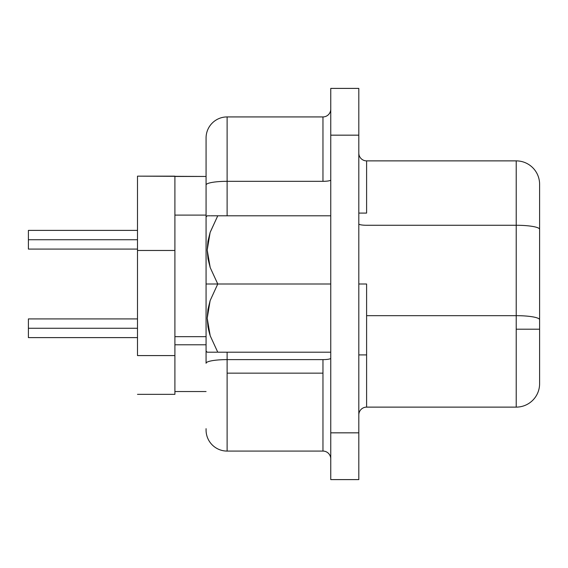 <?xml version="1.0" encoding="UTF-8"?>
<svg xmlns="http://www.w3.org/2000/svg" width="568" height="568" viewBox="0 0 568 568"><rect width="100%" height="100%" fill="white"/><g stroke="black" fill="none" stroke-linecap="round" stroke-linejoin="round"><path stroke-width="0.85" d="M210.16 215.797L207.214 215.797L210.16 215.797L207.214 215.797L206.07 216.94L206.07 184.976L206.07 284L217.764 284L210.203 267.578L208.009 258.951L207.214 250.026L207.952 241.166L210.124 232.447L217.764 215.797L210.778 215.797M366.601 284L358.813 284L366.601 284L366.601 354.915L366.601 284M137.499 239.739L28.4 239.739L28.4 249.089L28.4 230.388L28.4 239.739L137.499 239.739M137.499 328.261L28.4 328.261L28.4 337.612L28.4 318.911L28.4 328.261L137.499 328.261M206.07 336.661L174.901 336.661L174.901 344.783L206.07 344.783L174.901 344.783L174.901 391.537L206.07 391.537L174.901 391.537L174.901 394.341L137.499 394.341L174.901 394.341L174.901 250.474L174.901 336.661L206.07 336.661M322.965 359.615L227.115 359.615L227.115 373.148L322.965 373.148L322.965 359.615L227.115 359.615L227.115 352.203L227.115 359.615A21.037 3.656 180 0 0 206.07 363.271L206.07 351.059L206.07 363.271A21.037 3.656 0 0 1 227.115 359.615L227.115 451.077L322.965 451.077L322.965 373.148L227.115 373.148L227.115 451.077L322.965 451.077L322.965 359.615A7.796 1.356 180 0 0 330.753 358.266A7.796 1.356 0 0 1 322.965 359.615M516.22 315.666L516.22 329.199L539.6 329.199L539.6 319.727A23.38 4.061 180 0 0 516.22 315.666L366.601 315.666L516.22 315.666A23.38 4.061 0 0 1 539.6 319.727L539.6 383.748A23.38 23.38 0 0 1 516.22 407.121L516.22 160.879L366.601 160.879L366.601 213.085L366.601 160.879A7.796 7.796 0 0 1 358.813 153.083A7.796 7.796 0 0 0 366.601 160.879L516.22 160.879A23.38 23.38 0 0 1 539.6 184.252L539.6 319.727L539.6 184.252A23.38 23.38 0 0 0 516.22 160.879L516.22 225.269A23.38 4.061 0 0 1 539.6 229.33A23.38 4.061 180 0 0 516.22 225.269L516.22 315.666M358.813 479.598L358.813 88.402L330.753 88.402L330.753 135.163L330.753 88.402L358.813 88.402L358.813 432.837L330.753 432.837L330.753 135.163L358.813 135.163L330.753 135.163L330.753 479.598L330.753 432.837L358.813 432.837L358.813 479.598L330.753 479.598L358.813 479.598M137.499 355.589L137.499 250.474L137.499 355.589L174.901 355.589L137.499 355.589M137.499 176.151L137.499 250.474L174.901 250.474L174.901 215.094L174.901 250.474L137.499 250.474L137.499 176.151L174.901 176.151L174.901 215.094L206.07 215.094L174.901 215.094L174.901 176.463L206.07 176.463L137.499 176.151M206.07 428.684L206.07 430.033A21.037 21.037 0 0 0 227.115 451.077A21.037 21.037 0 0 1 206.07 430.033M206.07 184.976L206.07 137.967L206.07 184.976A21.037 3.656 0 0 1 227.115 181.32L322.965 181.32L322.965 116.923L227.115 116.923L227.115 181.32L322.965 181.32L322.965 116.923L227.115 116.923A21.037 21.037 0 0 0 206.07 137.967A21.037 21.037 0 0 1 227.115 116.923L227.115 181.32A21.037 3.656 180 0 0 206.07 184.976M366.601 225.269L516.22 225.269L366.601 225.269A7.796 1.356 0 0 1 358.813 223.927M366.601 407.121L516.22 407.121A23.38 23.38 0 0 0 539.6 383.748L539.6 329.199L516.22 329.199L516.22 407.121L366.601 407.121A7.796 7.796 0 0 0 358.813 414.917A7.796 7.796 0 0 1 366.601 407.121L366.601 354.915L366.601 407.121M227.115 215.797L227.115 181.32L227.115 215.797M322.965 116.923A7.796 7.796 0 0 0 330.753 109.134A7.796 7.796 0 0 1 322.965 116.923M330.753 179.964A7.796 1.356 0 0 1 322.965 181.32A7.796 1.356 180 0 0 330.753 179.964M330.753 458.866A7.796 7.796 0 0 0 322.965 451.077A7.796 7.796 0 0 1 330.753 458.866M210.203 232.22L217.764 215.797L330.753 215.797L217.764 215.797L210.124 232.447L207.214 250.026L210.203 267.578L217.764 284L210.124 300.649L207.214 318.229L210.203 335.78L217.764 352.203L330.753 352.203L217.764 352.203L210.203 335.78L208.009 327.154L207.214 318.229L207.952 309.368L210.124 300.649L217.764 284L330.753 284L206.07 284L206.07 351.059L207.214 352.203L210.16 352.203L207.214 352.203M209.826 334.616L208.385 329.085M206.07 216.94L206.07 351.059M210.16 352.203L216.99 352.203M209.315 352.203L208.463 352.203M216.841 352.203L215.13 352.203M358.813 354.915L366.601 354.915M137.499 249.089L28.4 249.089M137.499 337.612L28.4 337.612M137.499 318.911L28.4 318.911M137.499 230.388L28.4 230.388M358.813 213.085L366.601 213.085"/></g></svg>
